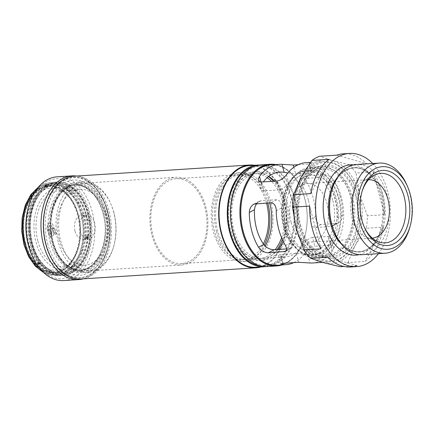 <?xml version="1.0" encoding="UTF-8"?>
<svg xmlns="http://www.w3.org/2000/svg" width="434" height="434" viewBox="0 0 434 434"><rect width="100%" height="100%" fill="white"/><g stroke="black" fill="none" stroke-linecap="round" stroke-linejoin="round"><path stroke-width="0.33" stroke-dasharray="2.17 1.63" d="M356.488 196.249A46.78 30.814 -93.7 0 1 342.6 253.879A46.78 30.814 -93.7 0 1 302.433 235.906A46.78 30.814 -93.7 0 1 299.335 226.993A46.78 30.814 -93.7 0 1 299.552 190.776A46.78 30.814 -93.7 0 1 328.191 164.991A46.78 30.814 -93.7 0 1 356.488 196.249M298.939 226.195A43.942 28.948 86.3 0 0 301.847 234.566A43.942 28.948 86.3 0 0 328.581 255.61A43.942 28.948 86.3 0 0 352.625 197.318A43.942 28.948 86.3 0 0 322.983 167.904A43.942 28.948 86.3 0 0 299.14 192.175A43.942 28.948 86.3 0 0 298.939 226.195M358.045 195.408A49.33 32.496 86.3 0 0 354.779 186.012A49.33 32.496 86.3 0 0 312.426 167.057A49.33 32.496 86.3 0 0 297.778 227.834A49.33 32.496 86.3 0 0 327.616 260.796A49.33 32.496 86.3 0 0 357.817 233.606A49.33 32.496 86.3 0 0 358.045 195.408M296.493 228.186A50.273 33.114 -93.7 0 1 323.997 161.491A50.273 33.114 -93.7 0 1 354.589 185.568A50.273 33.114 -93.7 0 1 357.914 195.148A50.273 33.114 -93.7 0 1 357.681 234.072A50.273 33.114 -93.7 0 1 330.404 261.838A50.273 33.114 -93.7 0 1 296.493 228.186M46.058 205.125A50.561 33.304 -93.7 0 1 77.013 177.256A50.561 33.304 -93.7 0 1 107.594 211.043A50.561 33.304 -93.7 0 1 92.583 273.328A50.561 33.304 -93.7 0 1 49.172 253.901M80.702 279.008A51.505 33.923 86.3 0 0 108.885 210.685A51.505 33.923 86.3 0 0 74.138 176.209M279.214 265.109A50.371 33.179 86.3 0 0 304.522 237.512A50.371 33.179 86.3 0 0 304.749 198.512A50.371 33.179 86.3 0 0 301.418 188.915A50.371 33.179 86.3 0 0 272.807 164.763M275.731 164.573A50.935 33.554 -93.7 0 1 301.299 188.649A50.935 33.554 -93.7 0 1 304.673 198.354A50.935 33.554 -93.7 0 1 304.435 237.789A50.935 33.554 -93.7 0 1 282.138 264.919M47.556 243.338A47.724 31.438 86.3 0 0 76.427 275.227A47.724 31.438 86.3 0 0 105.646 248.921A47.724 31.438 86.3 0 0 105.863 211.971A47.724 31.438 86.3 0 0 102.706 202.884A47.724 31.438 86.3 0 0 61.726 184.542A47.724 31.438 86.3 0 0 47.556 243.338M106.395 213.034A43.942 28.948 -93.7 0 1 106.189 247.054A43.942 28.948 -93.7 0 1 82.346 271.331A43.942 28.948 -93.7 0 1 52.704 241.917A43.942 28.948 -93.7 0 1 76.747 183.62A43.942 28.948 -93.7 0 1 103.482 204.664A43.942 28.948 -93.7 0 1 106.395 213.034M266.514 203.074A42.527 28.009 86.3 0 0 237.865 174.756A42.527 28.009 86.3 0 0 214.597 231.17A42.527 28.009 86.3 0 0 243.284 259.635A42.527 28.009 86.3 0 0 263.329 243.935M152.914 235.109A42.527 28.009 86.3 0 0 181.602 263.574A42.527 28.009 86.3 0 0 204.875 207.159A42.527 28.009 86.3 0 0 176.188 178.694A42.527 28.009 86.3 0 0 152.914 235.109M216.561 231.593A44.414 29.257 86.3 0 0 246.523 261.322A44.414 29.257 86.3 0 0 270.827 202.401A44.414 29.257 86.3 0 0 240.865 172.672A44.414 29.257 86.3 0 0 216.561 231.593M267.811 202.993A44.414 29.257 86.3 0 0 267.707 202.602A44.414 29.257 86.3 0 0 237.745 172.868A44.414 29.257 86.3 0 0 213.441 231.794A44.414 29.257 86.3 0 0 243.403 261.523A44.414 29.257 86.3 0 0 264.284 245.237M267.181 177.707A42.527 28.009 86.3 0 0 253.961 173.73A42.527 28.009 86.3 0 0 230.687 230.145A42.527 28.009 86.3 0 0 259.375 258.61A42.527 28.009 86.3 0 0 275.118 249.669M281.595 237.761A42.527 28.009 86.3 0 0 282.648 202.195A42.527 28.009 86.3 0 0 271.581 181.461M269.633 202.879A42.527 28.009 86.3 0 0 240.989 174.555A42.527 28.009 86.3 0 0 217.716 230.969A42.527 28.009 86.3 0 0 246.403 259.434A42.527 28.009 86.3 0 0 265.152 246.138M232.657 230.568A44.414 29.257 86.3 0 0 262.619 260.297A44.414 29.257 86.3 0 0 286.923 201.376A44.414 29.257 86.3 0 0 256.961 171.642A44.414 29.257 86.3 0 0 232.657 230.568M268.489 176.6A44.414 29.257 86.3 0 0 253.836 171.842A44.414 29.257 86.3 0 0 229.532 230.763A44.414 29.257 86.3 0 0 259.499 260.498A44.414 29.257 86.3 0 0 277.174 249.539M282.388 239.59A44.414 29.257 86.3 0 0 283.798 201.571A44.414 29.257 86.3 0 0 273.55 181.336M312.496 237.371C308.688 238.467 305.644 240.886 303.371 244.613A42.527 28.009 -93.7 0 1 285.209 256.961A42.527 28.009 -93.7 0 1 280.858 256.727L279.187 256.228L278.503 255.572L279.68 254.595L296.357 253.451C300.523 253.678 304.342 254.194 307.825 255.008A42.527 28.009 86.3 0 0 312.171 255.241A42.527 28.009 86.3 0 0 330.339 242.894L331.272 240.615L331.24 238.575L330.149 236.91L329.243 236.476L312.496 237.371L314.851 246.214L331.554 245.286L333.084 246.208L333.502 247.071L333.469 248.818L332.46 250.863A50.273 33.114 -93.7 0 1 312.664 262.971M308.476 200.546A42.527 28.009 -93.7 0 1 310.532 219.306C310.348 224.242 311.921 227.009 315.258 227.611L332.102 226.336L333.323 225.685L335.449 223.548L336.903 220.727L337.5 217.586A42.527 28.009 86.3 0 0 335.439 198.826A42.527 28.009 86.3 0 0 328.25 182.822C325.5 179.47 322.023 177.723 317.824 177.587L301.142 178.775L300.371 179.188L299.72 180.522L300.084 182.372L301.283 184.542A42.527 28.009 -93.7 0 1 308.476 200.546M284.547 226.705A42.527 28.009 86.3 0 0 287.362 234.805A42.527 28.009 86.3 0 0 313.234 255.17A42.527 28.009 86.3 0 0 336.507 198.756A42.527 28.009 86.3 0 0 307.82 170.291A42.527 28.009 86.3 0 0 284.747 193.781A42.527 28.009 86.3 0 0 284.547 226.705M256.554 203.709L258.631 201.642L261.089 200.709L276.702 199.711C280.033 200.307 281.606 203.074 281.422 208.011A42.527 28.009 86.3 0 0 283.483 226.776A42.527 28.009 86.3 0 0 290.677 242.774L291.87 244.95L292.055 247.537L290.823 248.541L286.755 248.926M268.668 176.464A42.527 28.009 86.3 0 0 257.08 173.529A42.527 28.009 86.3 0 0 233.812 229.944A42.527 28.009 86.3 0 0 262.499 258.409A42.527 28.009 86.3 0 0 278.237 249.469M283.207 241.326A42.527 28.009 86.3 0 0 285.767 201.994A42.527 28.009 86.3 0 0 274.706 181.26M284.747 227.101A43.942 28.948 86.3 0 0 287.655 235.472A43.942 28.948 86.3 0 0 314.39 256.516A43.942 28.948 86.3 0 0 338.433 198.224A43.942 28.948 86.3 0 0 308.791 168.81A43.942 28.948 86.3 0 0 284.948 193.081A43.942 28.948 86.3 0 0 284.747 227.101M298.18 164.708L309.903 163.911L311.2 163.255L308.981 162.62A50.273 33.114 86.3 0 0 306.258 162.625M277.185 265.239A50.273 33.114 86.3 0 0 304.695 198.544A50.273 33.114 86.3 0 0 270.778 164.893M340.175 196.276A50.273 33.114 86.3 0 0 333.41 180.045C330.854 176.502 327.567 174.658 323.552 174.506L306.876 175.694L306.062 176.117L305.238 177.522L305.406 179.475L306.447 181.765A50.273 33.114 -93.7 0 1 313.207 198.002A50.273 33.114 -93.7 0 1 315.697 216.533C315.833 221.378 317.596 224.042 320.986 224.53L337.782 223.277L338.938 222.669L340.918 220.646L342.22 217.895L342.665 214.808A50.273 33.114 86.3 0 0 340.175 196.276M267.29 266.53A50.935 33.554 86.3 0 0 295.163 198.962A50.935 33.554 86.3 0 0 260.801 164.866M259.7 265.716A50.089 32.989 86.3 0 0 264.116 265.879A50.089 32.989 86.3 0 0 291.523 199.439A50.089 32.989 86.3 0 0 257.736 165.913A50.089 32.989 86.3 0 0 253.38 166.64M294.643 199.239A50.089 32.989 86.3 0 0 260.856 165.712A50.089 32.989 86.3 0 0 233.449 232.157A50.089 32.989 86.3 0 0 267.236 265.684A50.089 32.989 86.3 0 0 294.643 199.239M255.941 267.257A50.935 33.554 86.3 0 0 283.809 199.683A50.935 33.554 86.3 0 0 249.447 165.587M265.727 266.574A50.935 33.554 86.3 0 0 292.044 199.157A50.935 33.554 86.3 0 0 259.244 165.018M260.948 266.937A51.505 33.923 86.3 0 0 284.156 199.499A51.505 33.923 86.3 0 0 254.46 165.267M152.052 235.575A43.942 28.948 86.3 0 0 181.694 264.99A43.942 28.948 86.3 0 0 205.738 206.692A43.942 28.948 86.3 0 0 176.096 177.278A43.942 28.948 86.3 0 0 152.052 235.575M293.78 262.613A50.273 33.114 86.3 0 0 305.493 252.588C307.95 249.235 311.07 247.109 314.851 246.214M287.823 172.982L294.263 173.877L311.211 172.868L313.001 172.472L313.467 171.777L312.773 171.088L311.102 170.595A42.527 28.009 86.3 0 0 306.751 170.361A42.527 28.009 86.3 0 0 288.588 182.703C286.321 186.43 283.283 188.844 279.463 189.951L262.727 190.846L261.81 190.412L260.72 188.747L260.688 186.701L261.621 184.423A42.527 28.009 -93.7 0 1 263.292 181.987M50.208 237.056L52.302 235.933C53.707 235.337 53.984 234.083 53.132 232.174L51.684 228.463L50.333 229.19L51.543 232.288C52.129 233.346 52.091 234.034 51.434 234.355L50.914 234.631L49.058 229.874L47.697 230.606L50.208 237.056L52.302 235.933M52.373 235.928C53.751 235.315 54.028 234.062 53.203 232.168L51.755 228.458L50.404 229.185L51.619 232.282C52.161 233.248 52.123 233.937 51.505 234.349L50.984 234.626L49.129 229.868L47.697 230.606M47.767 230.6L50.284 237.051M47.583 230.264L46.769 228.181L48.57 223.358L52.324 223.532L54.217 228.392L52.395 227.975L51.516 225.691L49.443 225.593L48.445 228.262L48.944 229.532L47.583 230.264L46.769 228.181M46.839 228.181L48.57 223.358M48.641 223.353L52.324 223.532M52.395 223.532L54.217 228.392M54.288 228.387L52.395 227.975M52.465 227.969L51.516 225.691M51.586 225.685L49.443 225.593M49.514 225.588L48.445 228.262M48.516 228.257L48.944 229.532M49.015 229.532L47.653 230.264M55.986 232.949L56.311 233.774L54.966 234.501L52.574 228.42L54.369 228.832L55.644 232.076L54.95 232.456L56.057 232.944L56.311 233.774M56.382 233.769L54.966 234.501M55.037 234.496L52.574 228.42M52.644 228.414L54.369 228.832M54.44 228.827L55.644 232.076M55.715 232.076L54.95 232.456M55.02 232.45L56.057 232.944M87.174 237.409L86.713 237.61L86.843 237.154L87.174 237.409M87.749 237.49L87.196 238.13L86.789 237.55L87.31 236.899L87.749 237.49L88.639 237.534C88.069 235.733 87.348 235.776 86.475 237.669C87.017 239.465 87.739 239.416 88.639 237.534M38.989 263.329L38.517 263.15L38.989 263.329M39.022 263.698L38.225 263.302L38.062 263.763L39.445 263.997C39.716 265.25 38.995 265.293 37.281 264.138C37.031 262.847 37.753 262.798 39.445 263.997L39.022 263.698L38.881 264.122L39.022 263.698M86.757 238.44L87.559 237.295L86.583 236.259L85.802 237.653A1.514 1.514 0 0 1 85.807 237.398L86.919 238.901C85.297 238.423 85.221 237.414 86.681 235.868C88.335 236.356 88.411 237.365 86.919 238.901M39.782 262.999L39.31 263.785L38.029 263.107L38.512 262.293L39.933 263.264A1.514 1.514 0 0 0 38.187 262.304L38.512 262.293L38.268 262.152C36.885 262.673 37.259 263.362 39.391 264.225C40.753 263.747 40.384 263.053 38.268 262.152L38.512 262.293M45.939 185.936L45.391 186.045L45.939 185.936M46.047 185.437L46.541 184.982C44.675 185.665 43.953 185.714 44.371 185.117C46.248 184.477 46.97 184.434 46.541 184.982L45.955 185.285M46.948 186.045L46.959 185.616L44.539 186.197L44.534 186.674L46.948 186.045M46.959 185.616L46.666 186.257L44.924 186.712L44.919 186.37L46.671 185.953L46.666 186.257M44.924 186.712L44.534 186.674L44.924 186.712L44.919 186.37M48.581 185.936A45.364 29.881 86.3 0 0 30.89 237.219A45.364 29.881 86.3 0 0 62.854 273.995A45.364 29.881 86.3 0 0 71.35 271.51A45.364 29.881 86.3 0 0 89.041 220.228A45.364 29.881 86.3 0 0 57.076 183.457A45.364 29.881 86.3 0 0 48.581 185.936M71.632 272.579A46.498 30.624 86.3 0 0 89.767 220.016A46.498 30.624 86.3 0 0 57 182.323A46.498 30.624 86.3 0 0 48.293 184.868A46.498 30.624 86.3 0 0 30.163 237.431A46.498 30.624 86.3 0 0 62.925 275.123A46.498 30.624 86.3 0 0 71.632 272.579M44.371 185.117L45.19 185.698M38.225 263.302L38.062 263.763L38.225 263.302M87.088 236.98L86.713 237.61A0.38 0.38 0 0 1 86.843 237.154L87.31 236.899M87.196 238.13L86.475 237.669L87.196 238.13M113.909 212.693A43.471 28.633 86.3 0 0 111.033 204.409A43.471 28.633 86.3 0 0 73.704 187.705A43.471 28.633 86.3 0 0 60.798 241.261A43.471 28.633 86.3 0 0 87.098 270.311A43.471 28.633 86.3 0 0 113.708 246.349A43.471 28.633 86.3 0 0 113.909 212.693M58.227 241.971A45.364 29.881 -93.7 0 1 83.046 181.797A45.364 29.881 -93.7 0 1 110.643 203.519A45.364 29.881 -93.7 0 1 113.648 212.161A45.364 29.881 -93.7 0 1 113.437 247.282A45.364 29.881 -93.7 0 1 88.824 272.335A45.364 29.881 -93.7 0 1 58.227 241.971M25.606 243.371A42.999 28.324 86.3 0 0 51.619 272.102A42.999 28.324 86.3 0 0 77.941 248.4A42.999 28.324 86.3 0 0 78.142 215.112A42.999 28.324 86.3 0 0 75.294 206.92A42.999 28.324 86.3 0 0 38.371 190.401A42.999 28.324 86.3 0 0 25.606 243.371M78.408 215.644A41.111 27.076 -93.7 0 1 78.218 247.472A41.111 27.076 -93.7 0 1 55.91 270.176A41.111 27.076 -93.7 0 1 28.183 242.66A41.111 27.076 -93.7 0 1 50.675 188.128A41.111 27.076 -93.7 0 1 75.684 207.81A41.111 27.076 -93.7 0 1 78.408 215.644M107.306 211.195A50.089 32.989 86.3 0 0 103.992 201.658A50.089 32.989 86.3 0 0 60.982 182.41A50.089 32.989 86.3 0 0 46.112 244.114A50.089 32.989 86.3 0 0 76.411 277.581A50.089 32.989 86.3 0 0 107.079 249.973A50.089 32.989 86.3 0 0 107.306 211.195M76.606 176.052A51.977 34.237 -93.7 0 1 103.601 200.768A51.977 34.237 -93.7 0 1 107.041 210.664A51.977 34.237 -93.7 0 1 106.802 250.906A51.977 34.237 -93.7 0 1 83.171 278.85M25.318 243.528A43.471 28.633 -93.7 0 1 25.519 209.872A43.471 28.633 -93.7 0 1 52.134 185.909A43.471 28.633 -93.7 0 1 78.429 214.955A43.471 28.633 -93.7 0 1 65.523 268.51A43.471 28.633 -93.7 0 1 28.199 251.807A43.471 28.633 -93.7 0 1 25.318 243.528M81.006 214.244A45.364 29.881 86.3 0 0 50.404 183.88A45.364 29.881 86.3 0 0 25.796 208.938A45.364 29.881 86.3 0 0 25.584 244.054A45.364 29.881 86.3 0 0 28.584 252.696A45.364 29.881 86.3 0 0 56.181 274.418A45.364 29.881 86.3 0 0 81.006 214.244M28.606 206.47A50.089 32.989 -93.7 0 1 59.268 178.862A50.089 32.989 -93.7 0 1 89.567 212.329A50.089 32.989 -93.7 0 1 74.697 274.033A50.089 32.989 -93.7 0 1 31.687 254.785M63.7 280.57A51.977 34.237 86.3 0 0 92.144 211.618A51.977 34.237 86.3 0 0 57.076 176.828M107.968 212.524A45.364 29.881 86.3 0 0 77.371 182.161A45.364 29.881 86.3 0 0 52.547 242.335A45.364 29.881 86.3 0 0 83.149 272.698A45.364 29.881 86.3 0 0 107.968 212.524M31.812 244.071A46.78 30.814 86.3 0 0 63.369 275.384A46.78 30.814 86.3 0 0 88.965 213.327A46.78 30.814 86.3 0 0 57.407 182.014A46.78 30.814 86.3 0 0 31.812 244.071M30.396 244.163A46.78 30.814 86.3 0 0 61.948 275.471A46.78 30.814 86.3 0 0 87.549 213.414A46.78 30.814 86.3 0 0 55.991 182.106A46.78 30.814 86.3 0 0 30.396 244.163M86.257 213.908A45.364 29.881 86.3 0 0 55.655 183.544A45.364 29.881 86.3 0 0 30.836 243.724A45.364 29.881 86.3 0 0 61.433 274.087A45.364 29.881 86.3 0 0 86.257 213.908M88.102 213.794A45.364 29.881 86.3 0 0 57.5 183.43A45.364 29.881 86.3 0 0 32.68 243.604A45.364 29.881 86.3 0 0 63.277 273.968A45.364 29.881 86.3 0 0 88.102 213.794M82.493 214.586A43.85 28.883 86.3 0 0 52.915 185.237A43.85 28.883 86.3 0 0 28.921 243.403A43.85 28.883 86.3 0 0 58.498 272.758A43.85 28.883 86.3 0 0 82.493 214.586M85.33 214.407A43.85 28.883 86.3 0 0 55.753 185.058A43.85 28.883 86.3 0 0 31.758 243.224A43.85 28.883 86.3 0 0 61.34 272.574A43.85 28.883 86.3 0 0 85.33 214.407M83.415 214.092A45.364 29.881 86.3 0 0 52.818 183.728A45.364 29.881 86.3 0 0 27.998 243.903A45.364 29.881 86.3 0 0 58.595 274.266A45.364 29.881 86.3 0 0 83.415 214.092M35.989 242.161A41.111 27.076 86.3 0 0 63.717 269.677A41.111 27.076 86.3 0 0 86.214 215.145A41.111 27.076 86.3 0 0 58.481 187.629A41.111 27.076 86.3 0 0 35.989 242.161M59.181 239.78A37.991 25.026 86.3 0 0 84.809 265.207A37.991 25.026 86.3 0 0 105.598 214.808A37.991 25.026 86.3 0 0 79.97 189.381A37.991 25.026 86.3 0 0 59.181 239.78M37.894 241.136A37.991 25.026 86.3 0 0 63.521 266.563A37.991 25.026 86.3 0 0 84.305 216.17A37.991 25.026 86.3 0 0 58.677 190.738A37.991 25.026 86.3 0 0 37.894 241.136M80.024 230.921A12 7.904 86.3 0 0 88.118 238.955A12 7.904 86.3 0 0 94.688 223.033A12 7.904 86.3 0 0 86.588 214.998A12 7.904 86.3 0 0 80.024 230.921M75.055 231.235A12 7.904 86.3 0 0 83.154 239.27A12 7.904 86.3 0 0 89.719 223.347A12 7.904 86.3 0 0 81.625 215.318A12 7.904 86.3 0 0 75.055 231.235M361.945 191.915A34.834 22.942 86.3 0 0 361.744 192.593A34.834 22.942 86.3 0 0 361.582 219.561A34.834 22.942 86.3 0 0 363.887 226.195A34.834 22.942 86.3 0 0 364.175 226.841M406.729 184.71A45.174 29.756 -93.7 0 1 409.723 193.314A45.174 29.756 -93.7 0 1 409.512 228.289M368.602 179.676A29.295 19.297 86.3 0 0 368.195 179.692A29.295 19.297 86.3 0 0 362.797 181.249A29.295 19.297 86.3 0 0 352.164 218.557A29.295 19.297 86.3 0 0 366.372 237.311A29.295 19.297 86.3 0 0 371.927 238.168A29.295 19.297 86.3 0 0 372.334 238.136M362.298 254.693A45.174 29.756 86.3 0 0 387.014 194.768A45.174 29.756 86.3 0 0 356.542 164.529M359.216 254.644A45.217 29.783 86.3 0 0 373.81 244.12A45.217 29.783 86.3 0 0 380.651 195.159A45.217 29.783 86.3 0 0 369.307 173.551A45.217 29.783 86.3 0 0 353.493 164.963M295.945 226.798L298.695 234.859L300.442 238.575L304.581 245.21L309.458 250.559L312.111 252.686L317.726 255.751L320.634 256.657L326.504 257.167L332.27 255.935L335.037 254.682L340.229 250.95L344.775 245.72L348.513 239.188L351.301 231.61L352.299 227.514L353.46 218.915L353.477 210.051L353.054 205.618L351.366 196.987L348.611 188.926L346.869 185.209L344.9 181.748L340.37 175.727L335.2 171.099L329.585 168.034L326.677 167.133L323.742 166.661L317.894 167.019L315.041 167.849L309.61 170.774L307.082 172.835L302.531 178.07L300.55 181.184L297.274 188.275L295.011 196.271L294.29 200.513L293.851 204.87L293.834 213.74L294.963 222.533L295.945 226.798M341.428 197.622A45.364 29.881 86.3 0 0 310.831 167.258A45.364 29.881 86.3 0 0 286.011 227.432A45.364 29.881 86.3 0 0 316.608 257.796A45.364 29.881 86.3 0 0 341.428 197.622M334.956 199.076A41.773 27.516 86.3 0 0 306.778 171.115A41.773 27.516 86.3 0 0 283.923 226.526A41.773 27.516 86.3 0 0 312.1 254.487A41.773 27.516 86.3 0 0 334.956 199.076M339.236 198.799A41.773 27.516 86.3 0 0 311.059 170.844A41.773 27.516 86.3 0 0 288.203 226.255A41.773 27.516 86.3 0 0 316.381 254.21A41.773 27.516 86.3 0 0 339.236 198.799M332.704 200.096A38.745 25.519 86.3 0 0 299.314 176.28A38.745 25.519 86.3 0 0 285.366 225.561A38.745 25.519 86.3 0 0 318.762 249.371A38.745 25.519 86.3 0 0 332.704 200.096M291.138 222.452A29.295 19.297 86.3 0 0 310.901 242.063A29.295 19.297 86.3 0 0 326.932 203.199A29.295 19.297 86.3 0 0 307.169 183.587A29.295 19.297 86.3 0 0 291.138 222.452M378.437 253.662A56.702 37.351 86.3 0 0 387.671 191.383A56.702 37.351 86.3 0 0 372.681 163.499M340.213 266.726A56.702 37.351 86.3 0 0 347.987 262.543L365.097 261.452A56.702 37.351 86.3 0 0 383.39 227.183L366.28 228.273A56.702 37.351 86.3 0 0 367.397 215.785L384.508 214.694A56.702 37.351 86.3 0 0 381.708 191.763A56.702 37.351 86.3 0 0 373.137 171.945L356.026 173.036A56.702 37.351 86.3 0 0 349.37 164.73L366.48 163.64A56.702 37.351 86.3 0 0 343.457 153.81M296.162 228.702A51.977 34.237 86.3 0 0 323.335 262.619A51.977 34.237 86.3 0 0 355.083 245.541A51.977 34.237 86.3 0 0 359.661 194.541A51.977 34.237 86.3 0 0 332.493 160.623A51.977 34.237 86.3 0 0 300.74 177.701A51.977 34.237 86.3 0 0 296.162 228.702M350.683 266.986A56.702 37.351 86.3 0 0 357.323 265.635L343.923 266.492M347.987 262.543L355.083 245.541L366.28 228.273M383.39 227.183L365.097 261.452M357.323 265.635L327.659 257.156M321.008 248.856L309.632 206.101M310.755 193.618L329.043 159.343M349.37 164.73L332.493 160.623L319.706 156.256M336.817 155.16L366.48 163.64M367.397 215.785L359.661 194.541L356.026 173.036M373.137 171.945L384.508 214.694M315.697 216.533L310.532 219.306M320.986 224.53L315.258 227.611M306.447 181.765L301.283 184.542M307.945 175.504L302.216 178.586M323.552 174.506L317.824 177.587M333.41 180.045L328.25 182.822M342.665 214.808L337.5 217.586M336.6 223.532L330.871 226.613M290.677 242.774L285.512 245.552M289.744 248.736L286.494 250.483M281.422 208.011L276.263 210.788M276.702 199.711L270.973 202.792M261.089 200.709L255.36 203.785M293.845 167.264L295.603 173.866M261.002 182.106L261.621 184.423M261.496 182.101L263.85 190.949M277.109 181.108L279.463 189.951M286.467 174.734L288.588 182.703M308.981 162.62L311.102 170.595M308.862 164.025L311.211 172.868M330.339 242.894L332.46 250.863M328.109 236.373L330.464 245.215M296.357 253.451L298.711 262.299M307.825 255.008L309.947 262.977M280.749 254.449L283.098 263.292M280.858 256.727L282.615 263.335M303.371 244.613L305.493 252.588M86.681 235.868L86.583 236.259M39.391 264.225L39.31 263.785M41.908 186.365A45.364 29.881 86.3 0 0 24.217 237.648A45.364 29.881 86.3 0 0 56.181 274.418A45.364 29.881 86.3 0 0 64.677 271.939A45.364 29.881 86.3 0 0 82.368 220.656A45.364 29.881 86.3 0 0 50.404 183.88A45.364 29.881 86.3 0 0 41.908 186.365M40.964 188.237A43.471 28.633 86.3 0 0 25.318 243.528A43.471 28.633 86.3 0 0 62.784 270.246A43.471 28.633 86.3 0 0 78.429 214.955A43.471 28.633 86.3 0 0 40.964 188.237M61.932 270.301A43.471 28.633 86.3 0 0 77.578 215.009A43.471 28.633 86.3 0 0 40.112 188.291A43.471 28.633 86.3 0 0 24.467 243.582A43.471 28.633 86.3 0 0 61.932 270.301M43.096 272.047A46.498 30.624 86.3 0 0 56.257 275.552A46.498 30.624 86.3 0 0 64.964 273.008A46.498 30.624 86.3 0 0 83.095 220.445A46.498 30.624 86.3 0 0 50.333 182.752A46.498 30.624 86.3 0 0 41.626 185.296A46.498 30.624 86.3 0 0 37.72 187.895M37.281 264.138L38.062 263.763M105.5 213.365A42.999 28.324 86.3 0 0 68.442 186.935A42.999 28.324 86.3 0 0 52.97 241.624A42.999 28.324 86.3 0 0 90.028 268.055A42.999 28.324 86.3 0 0 105.5 213.365M52.644 241.51A42.527 28.009 86.3 0 0 81.332 269.975A42.527 28.009 86.3 0 0 104.599 213.561A42.527 28.009 86.3 0 0 75.912 185.096A42.527 28.009 86.3 0 0 52.644 241.51M103.4 213.637A42.527 28.009 86.3 0 0 74.713 185.172A42.527 28.009 86.3 0 0 51.44 241.586A42.527 28.009 86.3 0 0 80.127 270.051A42.527 28.009 86.3 0 0 103.4 213.637M50.154 241.939C55.617 264.051 73.579 276.859 87.619 268.662C101.963 261.594 109.46 235.087 103.265 213.371C97.802 191.264 79.84 178.455 65.8 186.653C51.462 193.721 43.959 220.228 50.154 241.939M342.714 245.563L345.448 247.781L350.677 250.635L356.113 251.915L358.847 251.948L361.555 251.579L366.79 249.637L371.618 246.165L375.594 241.657C370.956 247.901 365.547 251.248 359.363 251.704C349.017 251.894 340.641 245.232 334.229 231.723A42.337 27.89 86.3 0 0 370.582 247.993A42.337 27.89 86.3 0 0 383.151 195.832A42.337 27.89 86.3 0 0 357.54 167.54A42.337 27.89 86.3 0 0 331.619 190.879C336.263 176.665 343.728 168.994 354.014 167.866C360.204 167.529 365.998 170.166 371.39 175.77L366.936 171.848L361.712 169L359.005 168.159L353.542 167.681L348.176 168.826L345.6 169.998L340.771 173.464L338.276 176.074M355.625 196.716A45.364 29.881 86.3 0 0 316.527 168.837A45.364 29.881 86.3 0 0 300.203 226.526A45.364 29.881 86.3 0 0 339.296 254.411A45.364 29.881 86.3 0 0 355.625 196.716M373.81 244.12L377.694 238.396L379.332 235.217L381.92 228.165L383.526 220.407L383.949 208.098L381.985 195.946L379.419 188.443L375.963 181.759L373.945 178.808L369.307 173.551M301.847 234.566L302.433 235.906M354.779 186.012L354.589 185.568M106.189 247.054L105.646 248.921M181.602 263.574L243.284 259.635M243.403 261.523L246.523 261.322M246.403 259.434L259.375 258.61M259.499 260.498L262.619 260.297M262.499 258.409L285.209 256.961M312.171 255.241L313.234 255.17M287.362 234.805L287.655 235.472M314.39 256.516L328.581 255.61M310.511 162.354L323.997 161.491M257.736 165.913L260.856 165.712M82.346 271.331L181.694 264.99M76.747 183.62L176.096 177.278M264.116 265.879L267.236 265.684M322.402 262.353L330.404 261.838M308.791 168.81L322.983 167.904M284.747 193.781L284.948 193.081M257.08 173.529L279.789 172.081M306.751 170.361L307.82 170.291M253.836 171.842L256.961 171.642M240.989 174.555L253.961 173.73M237.745 172.868L240.865 172.672M176.188 178.694L237.865 174.756M103.482 204.664L102.706 202.884M304.522 237.512L304.435 237.789M357.817 233.606L357.681 234.072M299.14 192.175L299.552 190.776M306.399 175.9L300.708 178.96M338.422 222.984L332.732 226.043M291.252 248.357L285.561 251.422M259.228 201.273L253.537 204.333M258.458 180.251L260.72 188.747M311.2 163.255L313.456 171.75M331.24 238.575L333.502 247.071M278.503 255.572L280.76 264.067M39.038 263.427L39.136 263.943L38.056 263.346L38.517 263.15A0.38 0.38 0 0 1 39.038 263.427M38.187 262.304L39.933 263.264M85.802 237.653L86.078 236.66A1.514 1.514 0 0 0 85.807 237.398M46.004 185.877L46.4 184.998L44.648 185.492L45.391 186.045A0.38 0.38 0 0 0 46.004 185.877M46.91 186.072L44.713 186.663A1.514 1.514 0 0 0 46.91 186.072M62.854 273.995L56.181 274.418C42.548 275.53 29.29 261.946 24.749 243.295C18.689 220.96 26.3 194.112 41.49 186.484L50.404 183.88L57.076 183.457M38.447 187.021L40.953 185.481L50.333 182.752L57 182.323M43.926 272.829L56.257 275.552L62.925 275.123M111.033 204.409L110.643 203.519M78.218 247.472L77.941 248.4M103.992 201.658L103.601 200.768M25.519 209.872L25.796 208.938M81.332 269.975C69.7 271.044 57.418 259.011 52.975 241.575C45.375 215.844 58.292 185.047 75.912 185.096L74.713 185.172C86.339 184.103 98.627 196.135 103.064 213.566C110.665 239.297 97.748 270.094 80.127 270.051L81.332 269.975M61.948 275.471L63.369 275.384M55.655 183.544L57.5 183.43M52.915 185.237L55.753 185.058M50.404 183.88L52.818 183.728M55.91 270.176L63.717 269.677M63.521 266.563L84.809 265.207M83.154 239.27L88.118 238.955M77.371 182.161L83.046 181.797M83.149 272.698L88.824 272.335M81.625 215.318L86.588 214.998M58.677 190.738L79.97 189.381M50.675 188.128L58.481 187.629M56.181 274.418L58.595 274.266M58.498 272.758L61.34 272.574M61.433 274.087L63.277 273.968M55.991 182.106L57.407 182.014M28.199 251.807L28.584 252.696M107.079 249.973L106.802 250.906M75.684 207.81L75.294 206.92M113.708 246.349L113.437 247.282M300.811 225.935C293.042 199.868 306.431 168.924 323.075 169.32C333.963 168.208 346.272 179.953 350.753 197.578C358.522 223.646 345.133 254.59 328.495 254.199L320.46 252.805L314.634 249.295C308.303 244.087 303.697 236.302 300.811 225.935M363.887 226.195L364.468 227.514M366.372 237.311L378.475 241.857M310.831 167.258L320.764 166.623M306.778 171.115L311.059 170.844M310.901 242.063L371.927 238.168M307.169 183.587L368.195 179.692M312.1 254.487L316.381 254.21M316.608 257.796L326.542 257.161M362.797 181.249L374.222 175.2M361.744 192.593L362.146 191.21"/><path stroke-width="0.65" d="M49.367 254.346L49.172 253.901A50.561 33.304 -93.7 0 1 45.825 244.271A50.561 33.304 -93.7 0 1 46.058 205.125L46.194 204.658A51.505 33.923 86.3 0 0 45.955 244.537A51.505 33.923 86.3 0 0 49.367 254.346A51.505 33.923 86.3 0 0 80.702 279.008L255.973 267.821A51.505 33.923 86.3 0 0 260.948 266.937M254.46 165.267A51.505 33.923 86.3 0 0 249.414 165.023L74.138 176.209A51.505 33.923 86.3 0 0 46.194 204.658M272.807 164.763A50.371 33.179 86.3 0 0 243.214 231.615A50.371 33.179 86.3 0 0 279.214 265.109M282.138 264.919A50.935 33.554 -93.7 0 1 276.8 265.923A50.935 33.554 -93.7 0 1 242.438 231.832A50.935 33.554 -93.7 0 1 270.311 164.258A50.935 33.554 -93.7 0 1 275.731 164.573M263.329 243.935A42.527 28.009 86.3 0 0 266.552 203.221A42.527 28.009 86.3 0 0 266.514 203.074M264.284 245.237A44.414 29.257 86.3 0 0 267.811 202.993M275.118 249.669A42.527 28.009 86.3 0 0 281.595 237.761M265.152 246.138A42.527 28.009 86.3 0 0 269.677 203.02A42.527 28.009 86.3 0 0 269.633 202.879M277.174 249.539A44.414 29.257 86.3 0 0 282.388 239.59M286.755 248.926L274.131 249.734C269.943 249.599 266.471 247.852 263.709 244.499A42.527 28.009 -93.7 0 1 256.521 228.496A42.527 28.009 -93.7 0 1 254.46 209.731L255.056 206.589L256.554 203.709M278.237 249.469A42.527 28.009 86.3 0 0 283.207 241.326M310.511 162.354L306.258 162.625A50.273 33.114 86.3 0 0 286.467 174.734C284.01 178.086 280.89 180.208 277.109 181.108L260.405 182.036L258.876 181.114L258.458 180.251L258.49 178.499L259.499 176.454A50.273 33.114 -93.7 0 1 279.295 164.345A50.273 33.114 -93.7 0 1 282.013 164.345L293.248 165.023L298.18 164.708M279.295 164.345L270.778 164.893A50.273 33.114 86.3 0 0 243.268 231.582A50.273 33.114 86.3 0 0 277.185 265.239L285.702 264.691A50.273 33.114 86.3 0 0 293.78 262.613M249.295 212.508A50.273 33.114 86.3 0 0 251.785 231.04A50.273 33.114 86.3 0 0 258.545 247.272C261.105 250.814 264.393 252.664 268.407 252.816L285.561 251.422L286.445 250.581L286.755 248.872L285.512 245.552A50.273 33.114 -93.7 0 1 278.747 229.32A50.273 33.114 -93.7 0 1 276.263 210.788C276.127 205.944 274.364 203.275 270.973 202.792L254.178 204.045L253.022 204.647L251.042 206.676L249.74 209.421L249.295 212.508L254.46 209.731M270.311 164.258L260.801 164.866A50.935 33.554 86.3 0 0 232.933 232.434A50.935 33.554 86.3 0 0 267.29 266.53L276.8 265.923M253.38 166.64A50.089 32.989 86.3 0 0 230.329 232.358A50.089 32.989 86.3 0 0 259.7 265.716M259.244 165.018A50.935 33.554 86.3 0 0 257.682 165.061L249.447 165.587A50.935 33.554 86.3 0 0 221.579 233.161A50.935 33.554 86.3 0 0 255.941 267.257L264.17 266.731A50.935 33.554 86.3 0 0 265.727 266.574M257.682 165.061A50.935 33.554 86.3 0 0 229.808 232.635A50.935 33.554 86.3 0 0 264.17 266.731M249.414 165.023A51.505 33.923 86.3 0 0 221.232 233.346A51.505 33.923 86.3 0 0 255.973 267.821M322.402 262.353L312.664 262.971A50.273 33.114 -93.7 0 1 309.947 262.977L298.711 262.299L283.098 263.292L280.755 264.035L282.979 264.697A50.273 33.114 86.3 0 0 285.702 264.691M274.706 181.26A42.527 28.009 86.3 0 0 268.668 176.464M263.292 181.987A42.527 28.009 -93.7 0 1 279.789 172.081A42.527 28.009 -93.7 0 1 284.134 172.314L287.823 172.982M273.55 181.336A44.414 29.257 86.3 0 0 268.489 176.6M271.581 181.461A42.527 28.009 86.3 0 0 267.181 177.707M83.171 278.85A51.977 34.237 -93.7 0 1 78.603 279.615A51.977 34.237 -93.7 0 1 43.541 244.825A51.977 34.237 -93.7 0 1 71.979 175.873A51.977 34.237 -93.7 0 1 76.606 176.052M32.078 255.68L31.687 254.785A50.089 32.989 -93.7 0 1 28.373 245.248A50.089 32.989 -93.7 0 1 28.606 206.47L28.877 205.537A51.977 34.237 86.3 0 0 28.639 245.78A51.977 34.237 86.3 0 0 32.078 255.68A51.977 34.237 86.3 0 0 63.7 280.57L78.603 279.615M71.979 175.873L57.076 176.828A51.977 34.237 86.3 0 0 28.877 205.537M407.955 195.615A37.633 24.787 -93.7 0 1 396.779 241.977A37.633 24.787 -93.7 0 1 364.468 227.514A37.633 24.787 -93.7 0 1 361.972 220.347A37.633 24.787 -93.7 0 1 362.146 191.21A37.633 24.787 -93.7 0 1 385.191 170.464A37.633 24.787 -93.7 0 1 407.955 195.615M364.175 226.841A34.834 22.942 86.3 0 0 378.475 241.857A34.834 22.942 86.3 0 0 400.658 231.599A34.834 22.942 86.3 0 0 404.141 196.667A34.834 22.942 86.3 0 0 374.222 175.2A34.834 22.942 86.3 0 0 361.945 191.915M410.249 194.378A41.393 27.266 86.3 0 0 407.51 186.495A41.393 27.266 86.3 0 0 371.971 170.589A41.393 27.266 86.3 0 0 359.678 221.584A41.393 27.266 86.3 0 0 384.719 249.241A41.393 27.266 86.3 0 0 410.059 226.423A41.393 27.266 86.3 0 0 410.249 194.378M410.059 226.423L409.512 228.289A45.174 29.756 -93.7 0 1 385.001 253.239A45.174 29.756 -93.7 0 1 354.529 223.005A45.174 29.756 -93.7 0 1 379.251 163.081A45.174 29.756 -93.7 0 1 406.729 184.71L407.51 186.495M372.334 238.136A29.295 19.297 86.3 0 0 387.958 199.304A29.295 19.297 86.3 0 0 368.602 179.676M379.251 163.081L356.542 164.529A45.174 29.756 86.3 0 0 332.032 189.479A45.174 29.756 86.3 0 0 331.82 224.454A45.174 29.756 86.3 0 0 334.815 233.058A45.174 29.756 86.3 0 0 362.298 254.693L385.001 253.239M353.493 164.963A45.217 29.783 86.3 0 0 325.413 224.877A45.217 29.783 86.3 0 0 359.216 254.644M372.681 163.499A56.702 37.351 86.3 0 0 349.419 153.43L343.457 153.81A56.702 37.351 86.3 0 0 336.817 155.16L319.706 156.256A56.702 37.351 86.3 0 0 311.932 160.434L329.043 159.343A56.702 37.351 86.3 0 0 310.755 193.618L293.644 194.709A56.702 37.351 86.3 0 0 292.521 207.197L309.632 206.101A56.702 37.351 86.3 0 0 312.431 229.033A56.702 37.351 86.3 0 0 321.008 248.856L303.898 249.946A56.702 37.351 86.3 0 0 310.549 258.252L327.659 257.156A56.702 37.351 86.3 0 0 350.683 266.986L356.645 266.606A56.702 37.351 86.3 0 0 378.437 253.662M349.419 153.43A56.702 37.351 86.3 0 0 318.393 228.653A56.702 37.351 86.3 0 0 356.645 266.606M343.923 266.492L340.213 266.726L323.335 262.619L310.549 258.252M292.521 207.197L296.162 228.702L303.898 249.946M311.932 160.434L300.74 177.701L293.644 194.709M286.494 250.483L284.015 251.818M274.131 249.734L268.407 252.816M263.709 244.499L258.545 247.272M282.013 164.345L284.134 172.314M293.248 165.023L293.845 167.264M259.499 176.454L261.002 182.106M282.615 263.335L282.979 264.697M37.72 187.895A46.498 30.624 86.3 0 0 22.731 231.1A46.498 30.624 86.3 0 0 43.096 272.047M332.032 189.479L331.619 190.879A42.337 27.89 86.3 0 0 331.424 223.656A42.337 27.89 86.3 0 0 334.229 231.723L334.815 233.058M338.276 176.074L334.69 181.238L333.057 184.412L330.464 191.47L328.863 199.228L328.31 207.392L328.44 211.532L329.487 219.718L331.565 227.524L332.965 231.192L336.421 237.87L338.444 240.821L342.714 245.563M38.447 187.021L30.852 194.611L25.308 205.119L22.183 217.656L21.7 231.165L23.897 244.505L28.59 256.543L35.425 266.264L43.926 272.829"/></g></svg>
